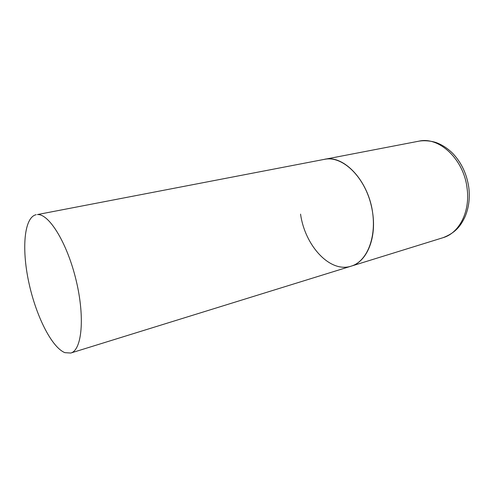 <?xml version="1.0" encoding="UTF-8"?>
<svg xmlns="http://www.w3.org/2000/svg" width="494" height="494" viewBox="0 0 494 494"><rect width="100%" height="100%" fill="white"/><g stroke="black" fill="none" stroke-linecap="round" stroke-linejoin="round"><path stroke-width="0.74" d="M36.167 214.699C24.138 217.23 21.563 248.463 28.683 281.784C35.673 315.116 51.506 347.356 64.905 352.667L70.778 353.037C81.893 350.234 85.129 317.531 76.125 280.308C67.246 243.06 49.036 213.612 37.414 214.563L418.918 141.167C439.08 136.288 463.928 159.309 467.102 188.405C470.337 211.735 459.148 233.168 443.062 237.682L351.135 266.167C367.962 261.363 377.966 234.168 371.352 205.942C364.93 177.673 343.762 156.765 326.287 159.043L324.41 159.327C343.565 154.48 368.543 180.656 372.661 212.939C376.632 238.83 366.48 261.956 351.135 266.167C329.924 273.213 304.878 245.567 300.562 214.13M443.062 237.682C456.684 232.341 461.124 224.844 465.064 216.712C468.781 207.888 470.041 198.248 468.837 187.794M418.918 141.167C425.538 140.018 433.565 141.426 437.19 142.964C443.112 145.353 448.459 149.009 453.239 153.918C461.674 163.088 466.855 174.258 468.787 187.43M351.135 266.167L70.778 353.037"/></g></svg>
